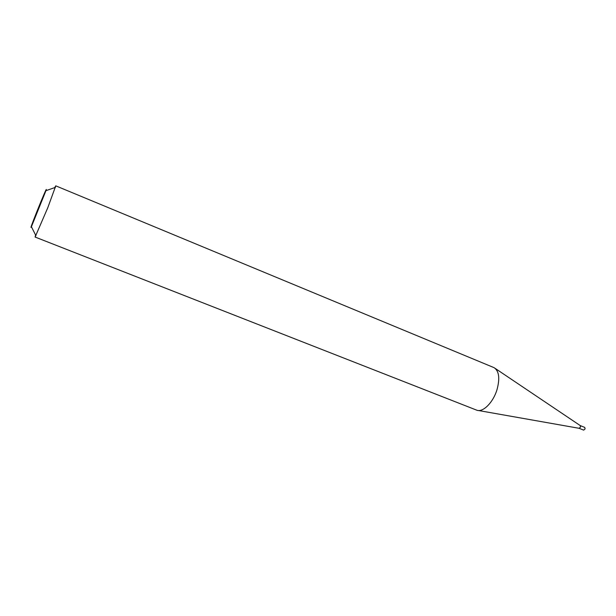 <?xml version="1.0" encoding="UTF-8"?>
<svg xmlns="http://www.w3.org/2000/svg" width="616" height="616" viewBox="0 0 616 616"><rect width="100%" height="100%" fill="white"/><g stroke="black" fill="none" stroke-linecap="round" stroke-linejoin="round"><path stroke-width="0.92" d="M580.195 425.571L580.542 427.05L579.102 428.289M495.326 368.491L580.249 425.594L584.753 427.412L585.108 428.89L583.66 430.122L579.14 428.305L478.378 410.502M54.724 187.618L55.763 185.839L494.101 367.675C499.099 371.071 500.053 378.424 496.981 389.751C493.177 402.41 483.083 412.528 476.93 410.248L35.104 237.052L35.589 235.05M36.983 211.334C31.87 224.232 30.007 229.375 31.401 226.75L45.946 190.683C47.748 185.393 42.35 197.867 36.983 211.334M55.763 185.839L47.771 207.761L35.104 237.052M31.401 226.75L35.928 235.712M45.946 190.683L55.432 187.372"/></g></svg>

